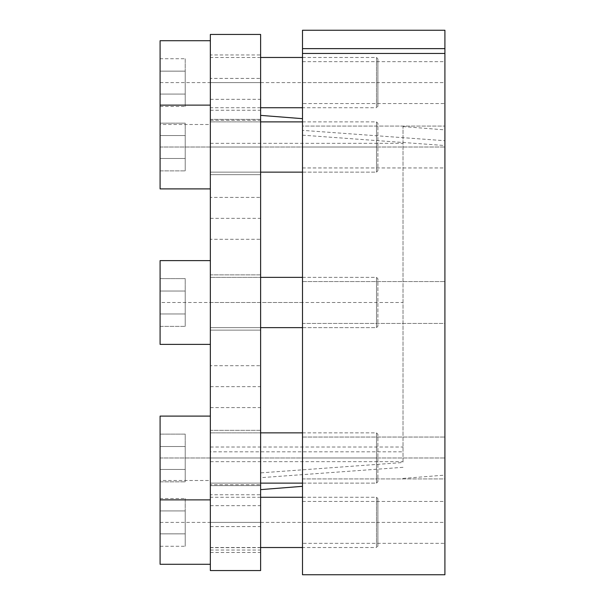 <?xml version="1.0" encoding="UTF-8"?>
<svg xmlns="http://www.w3.org/2000/svg" width="605" height="605" viewBox="0 0 605 605"><rect width="100%" height="100%" fill="white"/><g stroke="black" fill="none" stroke-linecap="round" stroke-linejoin="round"><path stroke-width="0.45" stroke-dasharray="3.02 2.27" d="M403.021 467.325L260.619 477.685L260.619 115.373L260.619 472.876L403.021 462.515L403.021 126.581L403.021 462.515M260.619 570.56L260.619 477.685M260.619 472.876L260.619 34.44M260.619 197.412L260.619 239.293L260.619 197.412L210.351 197.412L210.351 239.293L260.619 239.293M260.619 484.711L260.619 526.6L260.619 484.711L210.351 484.711L210.351 526.6L210.351 484.711M260.619 365.707L260.619 407.589L260.619 365.707L210.351 365.707L210.351 407.589L210.351 365.707M260.619 119.367L260.619 174.656L260.619 119.367L260.619 174.656L260.619 119.367L210.351 119.367L210.351 174.656L210.351 119.367L210.351 174.656L210.351 119.367L260.619 119.367M260.619 274.859L260.619 330.141L260.619 274.859L260.619 330.141L260.619 274.859L210.351 274.859L210.351 330.141L210.351 274.859L210.351 330.141L210.351 274.859L260.619 274.859M260.619 430.344L260.619 485.633L260.619 430.344L260.619 485.633L260.619 430.344L210.351 430.344L210.351 485.633L210.351 430.344L210.351 485.633L210.351 430.344L260.619 430.344M260.619 494.754L260.619 550.036L260.619 494.754L210.351 494.754L210.351 550.036L210.351 494.754M260.619 54.964L260.619 110.246L260.619 54.964L210.351 54.964L210.351 110.246L210.351 54.964M260.619 78.4L260.619 120.289L260.619 78.4L210.351 78.4L210.351 120.289L210.351 78.4M210.351 239.293L210.351 197.412M210.351 570.56L210.351 451.837L403.021 451.837M210.351 34.44L210.351 451.837M210.351 526.6L260.619 526.6M210.351 407.589L260.619 407.589M210.351 174.656L260.619 174.656L210.351 174.656M210.351 330.141L260.619 330.141L210.351 330.141M210.351 485.633L260.619 485.633L210.351 485.633M210.351 550.036L260.619 550.036M210.351 110.246L260.619 110.246M210.351 120.289L260.619 120.289M210.351 552.494L260.619 552.494M210.351 547.684L260.619 547.684M210.351 447.027L403.021 447.027M444.909 140.723L444.909 475.122L444.909 53.444L444.909 140.723L302.5 130.362L302.5 53.444L302.5 486.329L302.5 130.362M444.909 574.75L444.909 30.25M444.909 167.956L444.909 126.067L444.909 167.956L444.909 126.067L444.909 167.956L302.5 167.956L302.5 126.067L444.909 126.067L302.5 126.067L302.5 167.956L302.5 126.067L302.5 167.956L444.909 167.956M444.909 323.441L444.909 281.559L444.909 323.441L444.909 281.559L444.909 323.441L302.5 323.441L302.5 281.559L302.5 323.441L302.5 281.559L302.5 323.441L444.909 323.441M444.909 478.933L444.909 437.044L444.909 478.933L444.909 437.044L444.909 478.933L302.5 478.933L302.5 437.044L302.5 478.933L302.5 437.044L302.5 478.933L444.909 478.933M444.909 543.335L444.909 501.454L444.909 543.335L302.5 543.335L302.5 501.454L302.5 543.335M444.909 103.546L444.909 61.665L444.909 103.546L302.5 103.546L302.5 61.665L302.5 103.546M302.5 30.25L302.5 574.75M302.5 281.559L444.909 281.559L302.5 281.559M302.5 437.044L444.909 437.044L302.5 437.044M302.5 501.454L444.909 501.454M302.5 61.665L444.909 61.665M302.5 135.172L444.909 145.533M377.891 58.874L377.891 106.344L377.891 58.874L376.499 57.475L376.499 107.735L377.891 106.344M302.5 57.475L376.499 57.475L376.499 107.735L302.5 107.735M260.619 107.735L210.351 107.735L210.351 57.475L210.351 107.735M260.619 57.475L210.351 57.475M210.351 124.494L210.351 40.724L210.351 124.494L160.091 124.494L160.091 40.724M210.351 105.126L210.351 188.896L210.351 105.126L210.351 188.896L210.351 105.126L160.091 105.126L160.091 124.494M160.091 58.73L160.091 106.48L160.091 58.73L185.221 58.73L185.221 71.14L185.221 58.73M160.091 71.14L185.221 71.14L185.221 94.07L185.221 71.14L160.091 71.14M160.091 94.07L185.221 94.07L185.221 106.48L185.221 94.07L160.091 94.07M160.091 106.48L185.221 106.48M302.5 121.877L376.499 121.877L376.499 172.145L376.499 121.877L377.891 123.276L377.891 170.746L377.891 123.276L377.891 170.746L376.499 172.145L302.5 172.145M260.619 172.145L210.351 172.145L210.351 121.877L210.351 172.145L376.499 172.145L377.891 170.746L377.891 123.276L376.499 121.877L376.499 172.145L376.499 121.877L210.351 121.877L210.351 172.145L210.351 121.877L260.619 121.877M160.091 105.126L160.091 188.896L160.091 105.126L160.091 188.896L210.351 188.896M160.091 123.14L160.091 170.882L160.091 123.14L185.221 123.14L185.221 158.472L185.221 123.14L160.091 123.14L160.091 135.55L185.221 135.55L185.221 170.882L185.221 135.55L160.091 135.55L160.091 158.472L185.221 158.472L185.221 170.882L185.221 158.472L160.091 158.472L160.091 170.882L185.221 170.882L160.091 170.882L160.091 123.14M302.5 277.37L376.499 277.37L376.499 327.63L376.499 277.37L377.891 278.769L377.891 326.231L377.891 278.769L377.891 326.231L376.499 327.63L302.5 327.63M260.619 327.63L210.351 327.63L210.351 277.37L210.351 327.63L376.499 327.63L377.891 326.231L377.891 278.769L376.499 277.37L376.499 327.63L376.499 277.37L210.351 277.37L210.351 327.63L210.351 277.37L260.619 277.37M210.351 260.619L210.351 344.381L160.091 344.381L160.091 260.619L160.091 344.381L160.091 260.619L210.351 260.619L210.351 344.381M160.091 278.625L160.091 326.375L160.091 278.625L185.221 278.625L185.221 313.965L185.221 278.625L160.091 278.625L160.091 291.035L185.221 291.035L185.221 326.375L185.221 291.035L160.091 291.035L160.091 313.965L185.221 313.965L185.221 326.375L185.221 313.965L160.091 313.965L160.091 326.375L185.221 326.375L160.091 326.375L160.091 278.625M302.5 432.855L376.499 432.855L376.499 483.123L376.499 432.855L377.891 434.254L377.891 481.724L377.891 434.254L377.891 481.724L376.499 483.123L302.5 483.123M260.619 483.123L210.351 483.123L210.351 432.855L210.351 483.123L376.499 483.123L377.891 481.724L377.891 434.254L376.499 432.855L376.499 483.123L376.499 432.855L210.351 432.855L210.351 483.123L210.351 432.855L260.619 432.855M210.351 499.874L210.351 416.104L210.351 499.874L210.351 416.104L210.351 499.874L160.091 499.874L160.091 416.104L160.091 564.276M160.091 434.118L160.091 481.86L160.091 434.118L185.221 434.118L185.221 469.45L185.221 434.118L160.091 434.118L160.091 446.528L185.221 446.528L185.221 481.86L185.221 446.528L160.091 446.528L160.091 469.45L185.221 469.45L185.221 481.86L185.221 469.45L160.091 469.45L160.091 481.86L185.221 481.86L160.091 481.86L160.091 434.118M377.891 498.656L377.891 546.126L377.891 498.656L376.499 497.265L376.499 547.525L377.891 546.126M302.5 497.265L376.499 497.265L376.499 547.525L302.5 547.525M260.619 547.525L210.351 547.525L210.351 497.265L210.351 547.525M260.619 497.265L210.351 497.265M210.351 480.506L210.351 564.276L210.351 480.506L160.091 480.506M160.091 498.52L160.091 546.27L160.091 498.52L185.221 498.52L185.221 510.93L185.221 498.52M160.091 510.93L185.221 510.93L185.221 533.86L185.221 510.93L160.091 510.93M160.091 533.86L185.221 533.86L185.221 546.27L185.221 533.86L160.091 533.86M160.091 546.27L185.221 546.27M210.351 416.104L160.091 416.104L160.091 499.874M160.091 446.528L185.221 446.528L160.091 446.528M160.091 469.45L185.221 469.45L160.091 469.45M160.091 291.035L185.221 291.035L160.091 291.035M160.091 313.965L185.221 313.965L160.091 313.965M160.091 135.55L185.221 135.55L160.091 135.55M160.091 158.472L185.221 158.472L160.091 158.472M210.351 302.5L403.021 302.5M210.351 82.605L260.619 82.605M210.351 147.015L260.619 147.015L210.351 147.015M210.351 457.985L260.619 457.985L210.351 457.985M210.351 522.395L260.619 522.395M210.351 99.341L260.619 99.341M210.351 386.648L260.619 386.648M210.351 505.659L260.619 505.659M210.351 218.352L260.619 218.352M302.5 302.5L160.091 302.5M302.5 82.605L444.909 82.605M302.5 147.015L444.909 147.015L302.5 147.015M302.5 457.985L444.909 457.985L302.5 457.985M302.5 522.395L444.909 522.395M160.091 82.605L377.891 82.605M160.091 147.015L377.891 147.015L160.091 147.015M160.091 457.985L377.891 457.985L160.091 457.985M160.091 522.395L377.891 522.395M403.021 126.581L444.909 129.878M403.021 478.419L444.909 475.122M210.351 461.66L403.021 461.66M210.351 143.34L403.021 143.34"/><path stroke-width="0.91" d="M260.619 34.44L260.619 570.56L210.351 570.56L210.351 34.44L260.619 34.44M302.5 53.444L302.5 30.25L444.909 30.25L444.909 574.75L302.5 574.75L302.5 53.444L444.909 53.444M302.5 48.634L444.909 48.634M302.5 107.735L260.619 107.735M302.5 57.475L260.619 57.475M210.351 40.724L160.091 40.724L160.091 188.896L210.351 188.896M302.5 172.145L260.619 172.145M302.5 121.877L260.619 121.877M210.351 105.126L160.091 105.126M302.5 327.63L260.619 327.63M302.5 277.37L260.619 277.37M210.351 344.381L160.091 344.381L160.091 260.619L210.351 260.619M302.5 483.123L260.619 483.123M302.5 432.855L260.619 432.855M210.351 499.874L160.091 499.874L160.091 564.276L210.351 564.276M210.351 416.104L160.091 416.104L160.091 499.874M302.5 547.525L260.619 547.525M302.5 497.265L260.619 497.265M302.5 118.671L260.619 115.373M302.5 486.329L260.619 489.627"/></g></svg>
